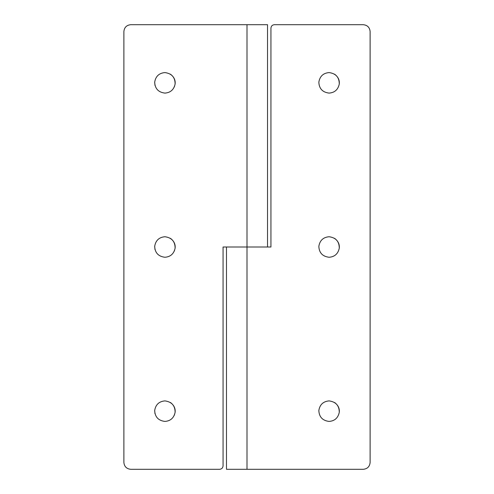 <?xml version="1.0" encoding="UTF-8"?>
<svg xmlns="http://www.w3.org/2000/svg" width="494" height="494" viewBox="0 0 494 494"><rect width="100%" height="100%" fill="white"/><g stroke="black" fill="none" stroke-linecap="round" stroke-linejoin="round"><path stroke-width="0.74" d="M318.852 410.353L318.84 410.533C319.155 416.998 322.57 420.629 329.078 421.419C334.642 421.005 338.038 417.992 339.267 412.373C339.724 408.495 338.168 405.204 334.599 402.511M329.078 421.419C334.642 421.005 338.038 417.992 339.267 412.373C339.285 405.648 335.889 401.826 329.078 400.9C323.218 401.418 319.803 404.629 318.84 410.533M318.852 246.197L318.84 246.376C319.155 252.835 322.57 256.466 329.078 257.263C334.642 256.849 338.038 253.83 339.267 248.21C339.724 244.332 338.168 241.047 334.599 238.349M329.078 257.263C334.642 256.849 338.038 253.83 339.267 248.21C339.285 241.486 335.889 237.663 329.078 236.737C323.218 237.262 319.803 240.473 318.84 246.376M318.852 82.035L318.84 82.214C319.155 88.679 322.57 92.304 329.078 93.1C334.642 92.687 338.038 89.673 339.267 84.054C339.724 80.17 338.168 76.885 334.599 74.193M329.078 93.1C334.642 92.687 338.038 89.673 339.267 84.054C339.285 77.33 335.889 73.501 329.078 72.581C323.218 73.1 319.803 76.311 318.84 82.214M270.94 28.121C271.157 26.059 272.299 24.916 274.361 24.7C272.299 24.916 271.157 26.059 270.94 28.121L270.94 247L226.48 247L226.48 469.3L363.281 469.3C367.406 468.868 369.685 466.583 370.117 462.458C369.685 466.583 367.406 468.868 363.281 469.3M370.117 31.542C369.685 27.417 367.406 25.132 363.281 24.7C367.406 25.132 369.685 27.417 370.117 31.542L370.117 462.458M363.281 24.7L274.361 24.7M174.363 415.17L175.111 412.373C175.568 408.495 174.012 405.204 170.436 402.511M154.69 410.353L154.968 413.651M164.922 400.9C159.062 401.418 155.647 404.629 154.678 410.533C154.993 416.998 158.407 420.629 164.922 421.419C170.479 421.005 173.876 417.992 175.111 412.373C175.129 405.648 171.733 401.826 164.922 400.9M174.363 251.008L175.111 248.21C175.568 244.332 174.012 241.047 170.436 238.349M154.69 246.197L154.968 249.495M164.922 236.737C159.062 237.262 155.647 240.473 154.678 246.376C154.993 252.835 158.407 256.466 164.922 257.263C170.479 256.849 173.876 253.83 175.111 248.21C175.129 241.486 171.733 237.663 164.922 236.737M174.363 86.851L175.111 84.054C175.568 80.17 174.012 76.885 170.436 74.193M154.69 82.035L154.968 85.332M164.922 72.581C159.062 73.1 155.647 76.311 154.678 82.214C154.993 88.679 158.407 92.304 164.922 93.1C170.479 92.687 173.876 89.673 175.111 84.054C175.129 77.33 171.733 73.501 164.922 72.581M223.06 465.879C222.843 467.942 221.701 469.084 219.639 469.3C221.701 469.084 222.843 467.942 223.06 465.879L223.06 247L267.52 247L267.52 24.7L247 24.7L247 469.3M130.719 469.3C126.594 468.868 124.315 466.583 123.883 462.458C124.315 466.583 126.594 468.868 130.719 469.3L219.639 469.3M130.719 24.7C126.594 25.132 124.315 27.417 123.883 31.542C124.315 27.417 126.594 25.132 130.719 24.7L247 24.7M123.883 31.542L123.883 462.458"/></g></svg>
